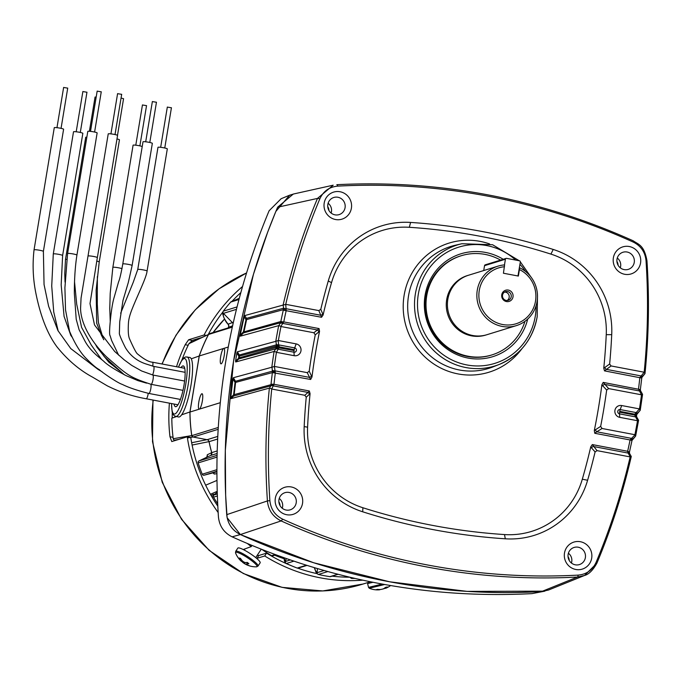 <?xml version="1.0" encoding="UTF-8"?>
<svg xmlns="http://www.w3.org/2000/svg" width="681" height="681" viewBox="0 0 681 681"><rect width="100%" height="100%" fill="white"/><g stroke="black" fill="none" stroke-linecap="round" stroke-linejoin="round"><path stroke-width="1.02" d="M228.271 347.021L223.487 348.502A7.891 1.651 -79.3 0 0 220.67 356.648A7.891 1.651 -79.3 0 0 220.967 363.85A7.891 1.651 -79.3 0 0 224.211 355.559A7.891 1.651 -79.3 0 0 223.93 348.357L199.269 355.967A165.219 160.58 -107.1 0 1 208.548 334.456A1.66 1.617 72.9 0 1 209.484 333.664L232.408 326.599M220.278 402.692L199.542 409.085A7.891 1.651 -79.3 0 0 202.359 400.939A7.891 1.651 -79.3 0 0 202.053 393.729A7.891 1.651 -79.3 0 0 198.818 402.028A7.891 1.651 -79.3 0 0 199.09 409.221L189.99 412.031L199.269 355.967M238.997 299.274L231.446 301.598A1.66 1.617 72.9 0 0 230.731 302.066A165.219 160.58 -107.1 0 0 223.274 311.174A1.66 1.617 72.9 0 0 223.419 313.362L232.442 322.624L233.353 322.343M217.069 453.486L210.438 455.538L198.988 460.918A1.66 1.617 72.9 0 0 198.145 462.918A165.219 160.58 -107.1 0 0 202.231 474.214A1.66 1.617 72.9 0 0 204.155 475.21L216.856 471.814M217.196 492.184L213.86 495.036A1.66 1.617 72.9 0 0 213.528 497.156A165.219 160.58 -107.1 0 0 217.665 503.812A165.219 160.588 -107.1 0 1 213.528 497.164L217.324 495.981M286.275 558.582L285.433 561.476A1.66 1.617 72.9 0 0 286.326 563.476A165.219 160.58 -107.1 0 0 297.214 568.065A1.66 1.617 72.9 0 0 298.244 568.099L306.927 565.426M232.51 326.131A148.781 144.61 72.9 0 0 232.127 326.684M218.116 429.336L193.123 437.049A1.66 1.617 72.9 0 1 191.795 435.644A165.219 160.58 -107.1 0 1 189.99 412.031M193.123 437.049L207.101 439.696L217.724 436.419M217.597 439.041L209.076 441.671A148.781 144.61 72.9 0 0 211.731 452.618L217.145 450.95M275.115 554.564L271.557 555.662A165.219 160.58 -107.1 0 1 262.125 549.584A165.219 160.588 -107.1 0 0 271.549 555.653A1.66 1.617 72.9 0 0 272.843 555.815L275.941 554.862M317.431 568.609L317.116 572.687A1.66 1.617 72.9 0 0 318.402 574.466A165.219 160.58 -107.1 0 0 329.936 576.654A1.66 1.617 72.9 0 0 330.643 576.603L338.065 574.304M353.201 578.016L351.89 578.424A165.219 160.588 -107.1 0 0 354.963 578.424A165.219 160.58 -107.1 0 1 351.89 578.424A1.66 1.617 72.9 0 1 350.375 577.36M233.055 323.662A2.494 2.418 72.9 0 0 232.442 322.624M209.076 441.671A2.494 2.418 72.9 0 0 207.101 439.696M210.438 455.538A2.494 2.418 72.9 0 0 211.731 452.618M216.856 471.882A2.494 2.418 72.9 0 0 216.371 471.959M191.267 358.819L199.201 355.993L189.931 411.979A165.279 160.639 72.9 0 0 191.727 435.576L193.055 436.989M178.507 439.483L174.549 440.164A1.66 1.626 -99.8 0 1 173.221 438.726A163.755 159.158 -107.1 0 1 171.816 418.177L176.43 416.593M181.623 414.823L189.931 411.979M237.022 306.935L223.274 311.174A165.219 160.588 -107.1 0 1 230.723 302.066L238.92 299.538M232.527 326.046A148.816 144.644 72.9 0 0 232.068 326.701M199.201 355.993A165.279 160.639 72.9 0 1 208.463 334.49L189.701 342.926A1.66 1.609 -115.2 0 0 188.952 343.667A163.755 159.158 72.9 0 0 181.895 360.053M208.497 440.496L209.024 441.611A148.816 144.644 72.9 0 0 211.697 452.652L211.136 455.036M202.223 474.206A165.219 160.588 -107.1 0 1 198.154 462.927M306.356 565.247L297.214 568.065A165.219 160.588 -107.1 0 1 286.335 563.485L293.817 561.17M337.776 574.236L329.936 576.654A165.219 160.588 -107.1 0 1 318.402 574.466L327.799 571.563M232.706 325.79L228.356 327.391L228.816 326.02M223.453 313.379L223.317 315.312C223.266 316.937 224.858 319.891 228.092 324.173A2.494 2.443 -110.2 0 1 228.356 327.391M208.463 334.49L188.952 343.667M192.11 445.051L209.024 441.611M216.924 480.445L205.662 485.187M212.889 472.776L214.234 474.053L216.864 473.687M211.697 452.652L207.271 454.78L207.041 456.628M317.133 572.653L315.729 571.07L314.392 567.707M285.458 561.442L283.96 557.765M174.549 440.164L174.047 440.335M173.221 438.726L191.727 435.576M213.11 472.827A2.494 2.435 -97.8 0 1 214.234 474.053M206.462 457.402A2.494 2.435 64.2 0 0 207.271 454.78M228.373 324.514L228.092 324.173L232.425 322.581M213.289 496.406A161.874 157.337 72.9 0 1 213.264 496.364L211.978 496.96M258.363 555.56L259.001 555.458M268.118 554.053L268.765 553.959M174.004 404.029A20.753 4.341 -79.3 0 0 175.536 406.71A20.753 4.341 -79.3 0 0 184.057 384.876A20.753 4.341 -79.3 0 0 183.257 365.927A20.753 4.341 -79.3 0 0 181.018 367.604M171.501 403.552L172.089 411.528L173.246 414.627L174.532 415.972L178.541 416.993A30.305 6.342 -79.3 0 0 190.995 385.123A30.305 6.342 -79.3 0 0 189.82 357.448L185.726 356.929L183.998 357.729L181.801 360.198L178.448 367.119M63.673 87.466L67.674 88.13M34.05 249.842L54.276 127.696A4.733 0.511 9.4 0 1 54.395 127.602A4.733 0.511 9.4 0 1 59.519 128.054A4.733 0.511 9.4 0 1 63.605 129.237L43.388 251.391A4.733 0.511 9.4 0 0 41.328 250.617A4.733 0.511 9.4 0 0 34.169 249.757A4.733 0.511 9.4 0 0 34.05 249.842L34.05 249.842C32.365 264.356 32.969 278.81 35.872 293.213C40.52 316.333 47.559 334.209 56.983 346.85C67.496 359.909 79.311 369.987 92.446 377.078L107.283 385.838C119.745 392.094 132.735 396.402 146.236 398.768L146.236 398.768A4.733 0.987 -79.3 0 0 148.177 393.788A4.733 0.987 -79.3 0 0 148.254 393.329M82.912 91.569L86.913 92.233M53.288 253.945L73.514 131.799A4.733 0.511 9.4 0 1 73.633 131.705A4.733 0.511 9.4 0 1 78.758 132.148A4.733 0.511 9.4 0 1 82.844 133.34L62.626 255.494A4.733 0.511 9.4 0 0 59.707 254.532A4.733 0.511 9.4 0 0 53.407 253.86A4.733 0.511 9.4 0 0 53.288 253.945L51.722 285.986L53.731 311.966L58.183 331.026M95.102 97.102L96.191 97.034M65.044 282.138L64.763 273.668L65.487 259.478L85.704 137.324A4.733 0.511 9.4 0 1 85.832 137.239A4.733 0.511 9.4 0 1 86.845 137.187M65.487 259.478A4.733 0.511 9.4 0 1 65.606 259.393A4.733 0.511 9.4 0 1 66.304 259.333A4.733 0.511 9.4 0 1 66.823 259.342M142.482 104.985L146.483 105.64M110.245 321.602L109.769 308.467L110.211 293.307L112.859 267.361L133.084 145.215A4.733 0.511 9.4 0 1 133.204 145.121A4.733 0.511 9.4 0 1 137.596 145.445A4.733 0.511 9.4 0 1 142.218 146.56M112.859 267.361A4.733 0.511 9.4 0 1 112.986 267.275A4.733 0.511 9.4 0 1 116.647 267.48A4.733 0.511 9.4 0 1 122.027 268.731M167.373 107.104L171.374 107.768M137.749 269.489L157.975 147.334A4.733 0.511 9.4 0 1 158.094 147.249A4.733 0.511 9.4 0 1 163.219 147.692A4.733 0.511 9.4 0 1 167.313 148.884L147.087 271.029A4.733 0.511 9.4 0 0 145.649 270.417A4.733 0.511 9.4 0 0 141.086 269.548A4.733 0.511 9.4 0 0 137.868 269.395A4.733 0.511 9.4 0 0 137.749 269.489L133.212 282.394L120.656 313.243M152.748 366.191A4.733 0.987 -79.3 0 0 152.51 362.198A4.733 0.987 -79.3 0 0 152.493 362.198C149.028 362.037 144.057 359.304 137.605 354.009C136.379 353.277 133.714 348.272 129.603 338.993C128.326 336.329 127.943 330.906 128.471 322.734C128.735 318.785 130.122 313.788 132.633 307.752C137.724 295.009 146.449 277.431 147.087 271.029M152.408 101.588L156.409 102.244M122.784 263.964L143.001 141.81A4.733 0.511 9.4 0 1 143.129 141.725A4.733 0.511 9.4 0 1 148.254 142.167A4.733 0.511 9.4 0 1 152.34 143.359L132.123 265.513A4.733 0.511 9.4 0 0 126.385 264.058A4.733 0.511 9.4 0 0 122.903 263.879A4.733 0.511 9.4 0 0 122.784 263.964L122.784 263.964C121.116 273.277 119.711 279.27 118.554 281.934L114.153 297.35C112.586 302.5 111.284 310.596 110.237 321.619C109.42 330.387 109.377 335.078 110.118 335.69L111.624 340.526L118.639 355.159M152.544 374.967A4.733 0.987 -79.3 0 0 153.787 370.677A4.733 0.987 -79.3 0 0 153.608 366.361A4.733 0.987 -79.3 0 0 153.6 366.361L145.862 363.926C136.949 360.981 130.114 355.525 125.355 347.574C121.737 340.33 119.737 335.69 119.354 333.673L119.728 321.738L122.98 300.491L128.343 282.351L132.123 265.513M117.634 93.672L121.635 94.336M88.011 256.047L108.228 133.902A4.733 0.511 9.4 0 1 108.356 133.808A4.733 0.511 9.4 0 1 113.48 134.251A4.733 0.511 9.4 0 1 117.566 135.442L97.349 257.597A4.733 0.511 9.4 0 0 93.408 256.431A4.733 0.511 9.4 0 0 88.13 255.962A4.733 0.511 9.4 0 0 88.011 256.047L81.065 298.04L80.579 308.306C80.664 322.309 89.807 340.364 106.474 356.818C127.705 375.308 128.794 376.951 151.114 384.331L151.114 384.331A4.733 0.987 -79.3 0 0 153.055 379.351A4.733 0.987 -79.3 0 0 152.876 375.027L141.614 370.975L131.714 365.382L124.351 359.968L114.689 351.49L94.497 324.914L90.003 303.59L97.349 257.597M97.213 91.152L101.214 91.816M67.589 253.536L87.806 131.382A4.733 0.511 9.4 0 1 87.934 131.297A4.733 0.511 9.4 0 1 93.059 131.739A4.733 0.511 9.4 0 1 97.145 132.923L76.927 255.077A4.733 0.511 9.4 0 0 70.22 253.511A4.733 0.511 9.4 0 0 67.708 253.443A4.733 0.511 9.4 0 0 67.589 253.536L64.908 287.74L65.521 309.872L69.581 331.341C74.306 342.466 79.388 351.038 84.836 357.057C91.458 363.943 96.276 368.123 99.281 369.596C101.733 372.175 117.839 383.131 122.257 384.382C128.411 387.489 137.29 390.511 148.901 393.456L148.901 393.456A4.733 0.987 -79.3 0 0 150.841 388.476A4.733 0.987 -79.3 0 0 150.824 384.271M121.073 98.03L123.516 98.702M116.987 138.95A4.733 0.511 9.4 0 1 119.447 139.818L99.23 261.964A4.733 0.511 9.4 0 1 99.222 261.972A4.733 0.511 9.4 0 0 96.762 261.104M289.621 195.2L281.125 198.724L269.106 210.769C228.407 308.306 211.519 410.354 218.431 516.905C219.393 526.107 223.955 532.746 232.11 536.832C328.046 580.067 428.008 598.999 531.989 593.628L544.885 591.151L467.055 591.38L389.583 581.787L313.652 562.753L240.367 534.559L227.113 517.662L225.649 495.274L225.317 450.413L233.532 361.279L253.451 274.29L267.693 232.11L275.848 211.425L289.621 195.2L293.996 193.898M501.761 294.754A5.857 5.686 72.9 0 0 506.434 301.555A5.857 5.686 72.9 0 0 513.014 296.882A5.857 5.686 72.9 0 0 508.341 290.08A5.857 5.686 72.9 0 0 501.761 294.754M502.527 295.154A4.529 4.401 72.9 0 0 508.205 300.304A4.529 4.401 72.9 0 0 511.218 296.797A4.529 4.401 72.9 0 0 505.54 291.655A4.529 4.401 72.9 0 0 502.527 295.154M507.149 300.483A4.529 4.401 72.9 0 0 504.561 292.098M504.502 266.731A29.266 28.449 72.9 0 0 481.654 307.982A29.266 28.449 72.9 0 0 527.647 316.691A29.266 28.449 72.9 0 0 519.433 269.557L518.36 276.06L503.429 273.234L504.604 264.909A31.122 30.245 72.9 0 0 498.007 266.143A31.122 30.245 72.9 0 0 476.921 297.554A31.122 30.245 72.9 0 0 502.127 326.412A31.122 30.245 72.9 0 0 516.351 325.62A31.122 30.245 72.9 0 0 537.454 298.125A31.122 30.245 72.9 0 0 519.535 267.735L519.348 267.795M487.57 334.499A31.13 30.253 -107.1 0 1 486.906 334.711A31.122 30.245 -107.1 0 1 472.674 335.495A31.122 30.245 -107.1 0 1 447.477 306.637A31.122 30.245 -107.1 0 1 468.554 275.226A31.13 30.253 -107.1 0 1 469.218 275.022M486.906 334.711A31.13 30.253 -107.1 0 1 472.674 335.503A31.13 30.253 -107.1 0 1 447.468 306.637A31.13 30.253 -107.1 0 1 468.554 275.218L467.421 275.567A31.13 30.253 72.9 0 0 446.336 306.986A31.13 30.253 72.9 0 0 471.541 335.852A31.13 30.253 72.9 0 0 485.766 335.061L516.351 325.62M500.561 260.108A51.909 50.454 72.9 0 0 461.292 255.715A51.909 50.454 72.9 0 0 426.715 295.869A51.909 50.454 72.9 0 0 491.895 354.92A51.909 50.454 72.9 0 0 524.94 321.33M491.895 354.92L491.163 355.15A51.909 50.454 -107.1 0 1 425.983 296.099A51.909 50.454 -107.1 0 1 460.56 255.937L461.292 255.715M527.707 319.066A53.85 52.335 -107.1 0 1 466.076 357.653A53.85 52.335 -107.1 0 1 425.055 295.46A53.85 52.335 -107.1 0 1 503.216 259.291M324.199 203.057A14.156 13.756 72.9 0 0 335.503 219.512A14.156 13.756 72.9 0 0 351.396 208.207A14.156 13.756 72.9 0 0 340.1 191.753A14.156 13.756 72.9 0 0 324.199 203.057M345.071 207.679A8.964 8.717 -107.1 0 1 338.908 214.677A8.964 8.717 -107.1 0 1 327.842 204.419A8.964 8.717 -107.1 0 1 333.622 197.541A8.964 8.717 -107.1 0 1 345.071 207.679M328.106 203.27A8.632 8.393 -107.1 0 1 331.128 213.042M564.498 553.023A14.156 13.756 72.9 0 0 575.794 569.478A14.156 13.756 72.9 0 0 591.687 558.173A14.156 13.756 72.9 0 0 580.391 541.718A14.156 13.756 72.9 0 0 564.498 553.023M585.371 557.645A8.964 8.717 -107.1 0 1 579.199 564.643A8.964 8.717 -107.1 0 1 568.133 554.385A8.964 8.717 -107.1 0 1 573.913 547.507A8.964 8.717 -107.1 0 1 585.371 557.645M568.405 553.236A8.632 8.393 -107.1 0 1 571.419 563.008M275.328 498.254A14.156 13.756 72.9 0 0 286.633 514.717A14.156 13.756 72.9 0 0 302.526 503.404A14.156 13.756 72.9 0 0 291.23 486.949A14.156 13.756 72.9 0 0 275.328 498.254M296.201 502.876A8.964 8.717 -107.1 0 1 290.038 509.873A8.964 8.717 -107.1 0 1 278.972 499.616A8.964 8.717 -107.1 0 1 284.752 492.738A8.964 8.717 -107.1 0 1 296.201 502.876M279.244 498.466A8.632 8.393 -107.1 0 1 282.257 508.239M613.368 257.827A14.156 13.756 72.9 0 0 624.664 274.281A14.156 13.756 72.9 0 0 640.557 262.977A14.156 13.756 72.9 0 0 629.261 246.522A14.156 13.756 72.9 0 0 613.368 257.827M634.241 262.449A8.964 8.717 -107.1 0 1 628.069 269.438A8.964 8.717 -107.1 0 1 617.003 259.18A8.964 8.717 -107.1 0 1 622.783 252.31A8.964 8.717 -107.1 0 1 634.241 262.449M617.275 258.039A8.632 8.393 -107.1 0 1 620.289 267.812M271.515 388.817L269.506 388.068L270.74 385.872L233.643 396.027A2.494 1.353 45.5 0 0 233.643 394.929A2.494 1.353 45.5 0 0 233.6 394.801L235.039 382.441L232.953 378.942L230.757 397.576L233.6 394.801L270.978 384.671L271.029 384.152L273.992 384.297L271.719 389.021A659.514 641.025 -107.1 0 0 269.872 500.603C270.766 509.175 275.005 515.347 282.589 519.126A659.514 641.025 -107.1 0 0 578.169 575.113C586.528 574.338 592.496 570.091 596.071 562.378A4.98 0.766 22.7 0 1 596.871 563.23C611.334 528.703 622.8 493.129 631.27 456.491L629.704 453.699A2.494 1.592 150.2 0 0 628.222 453.086L627.652 451.282A656.697 638.276 72.9 0 0 630.078 439.969L594.768 433.286L594.309 430.503L600.651 426.391A623.507 606.022 -107.1 0 0 606.669 390.043L601.868 384.842L603.187 382.399L608.652 388.587L641.519 394.81L638.506 389.089A656.697 638.276 72.9 0 0 639.851 377.572L644.175 372.218A659.514 641.025 -107.1 0 0 646.022 260.636L646.95 260.738C649.453 298.465 648.797 336.091 644.992 373.605L642.532 376.176A2.494 1.064 -137.2 0 1 642.455 376.287L642.455 376.287A2.494 1.064 -137.2 0 1 640.787 376.048M238.665 358.989A2.494 1.251 44.9 0 0 238.605 357.891A2.494 1.251 44.9 0 0 238.597 357.883L238.869 356.257L236.886 353.022L235.575 360.913L239.159 357.857A2.494 2.409 -105.3 0 1 238.665 358.989L235.694 361.977L274.111 351.456L275.694 348.851L238.665 358.989M633.458 438.377A2.494 1.243 -136.5 0 1 633.356 438.513L635.628 436.087L632.011 440.403L630.112 439.841L634.998 434.878L635.628 436.087L638.582 420.279L637.518 420.713L619.736 417.351A6.018 5.848 -107.1 0 1 614.934 410.354A6.018 5.848 -107.1 0 1 621.693 405.544L639.468 408.906A659.514 641.025 -107.1 0 0 641.519 394.81M236.886 353.022L237.38 351.796L239.329 354.988L276.358 344.85L275.933 341.292L278.376 340.517L296.158 343.888A6.018 5.848 -107.1 0 1 300.959 350.885A6.018 5.848 -107.1 0 1 294.201 355.695L276.418 352.324A659.514 641.025 -107.1 0 0 274.366 366.421L275.337 372.779A656.697 638.276 72.9 0 0 273.992 384.297L309.336 390.988L310.068 393.644L306.237 397.21A623.507 606.022 -107.1 0 0 304.177 426.578L307.591 427.191A79.285 77.064 72.9 0 0 362.913 507.754A618.935 601.587 72.9 0 0 504.493 534.568A79.285 77.064 72.9 0 0 582.315 479.22A618.935 601.587 72.9 0 0 590.759 446.804L592.308 444.582L597.05 450.635L630.155 456.908L628.222 453.086L593.372 446.489A2.494 1.294 -41.6 0 0 591.414 447.783L590.759 446.804M283.041 322.981A2.494 1.524 33.4 0 0 280.461 322.768L280.785 321.781L283.73 322.028L280.827 326.369L278.844 325.586L280.461 322.768L243.492 332.898L240.257 336.184L240.206 335.12L243.406 331.877L246.02 319.738L244.13 316.818L244.717 315.592L246.496 318.35L283.602 308.195L283.109 305.079A661.2 642.66 -107.1 0 1 317.491 198.418L333.188 185.189L293.29 194.051L277.618 207.228A664.145 645.528 72.9 0 0 226.722 514.657C227.684 523.825 232.238 530.456 240.384 534.551A664.145 645.528 72.9 0 0 541.531 591.585L548.537 590.018L584.528 575.479L577.462 577.045A4.98 1.141 -93.1 0 0 578.169 575.113M637.518 420.713A659.514 641.025 -107.1 0 1 634.913 434.716L634.998 434.878M638.582 420.279L637.016 417.504A2.494 1.592 150.2 0 0 635.535 416.891L634.718 415.035A656.697 638.276 72.9 0 0 634.786 414.618A656.697 638.276 72.9 0 0 634.854 414.21L619.753 411.35L619.616 412.175L634.718 415.035L636.556 415.972A2.494 0.468 -171.4 0 0 634.683 415.231M630.155 456.908A659.514 641.025 -107.1 0 1 596.071 562.378M630.334 456.781L631.27 456.491M600.651 426.391L602.047 428.485L634.913 434.716M639.57 409.102L640.217 410.285L636.812 414.423L634.888 414.005L639.468 408.906M638.046 412.584A2.494 1.243 -136.5 0 1 637.944 412.72L640.234 410.302L642.558 394.359L640.54 390.707A2.494 1.081 -25.2 0 1 640.583 390.979M641.655 394.716L642.558 394.359M644.294 372.439L644.967 373.597M611.07 365.944L604.507 370.873L603.766 368.225L609.648 364.02L611.07 365.944L644.175 372.218M277.618 207.228L317.491 198.418A4.98 0.766 22.7 0 1 319.823 198.852A659.514 641.025 -107.1 0 0 285.739 304.33L286.19 310.587A656.697 638.276 72.9 0 0 283.756 321.9L319.074 328.582L319.534 331.366L315.243 334.848A623.507 606.022 -107.1 0 0 309.225 371.188L311.966 377.027L310.647 379.47L309.566 377.402A2.494 1.532 -26.2 0 0 311.549 375.929M283.245 305.088L285.475 304.475M603.766 368.225A618.935 601.587 72.9 0 0 606.243 334.677A79.285 77.064 72.9 0 0 550.929 254.115A618.935 601.587 72.9 0 0 409.341 227.301A79.285 77.064 72.9 0 0 331.519 282.649A618.935 601.587 72.9 0 0 323.083 315.065L321.534 317.278L320.794 315.277A2.494 1.558 -22.8 0 0 322.751 313.984L323.083 315.065M331.519 282.649L328.276 280.972A623.507 606.022 -107.1 0 0 320.794 309.31L322.751 313.984M271.029 384.152A659.182 640.702 -107.1 0 1 272.383 372.592L235.6 382.407L234.153 394.759A2.494 2.409 -105.3 0 1 233.643 396.027L230.97 398.649L269.506 388.068M310.068 393.644A618.935 601.587 72.9 0 0 307.591 427.191M582.315 479.22L587.609 480.258A623.507 606.022 -107.1 0 0 595.1 451.92L591.414 447.783M328.276 280.972A83.857 81.499 -107.1 0 1 410.583 222.432A623.507 606.022 -107.1 0 1 553.21 249.45A83.857 81.499 -107.1 0 1 611.717 334.652A623.507 606.022 -107.1 0 1 609.648 364.02M278.154 340.645L278.631 344.875L294.669 347.914A2.494 0.519 -79.3 0 0 294.218 349.693L279.125 346.833A656.697 638.276 72.9 0 0 278.989 347.659L276.418 352.324M276.248 352.154L274.256 351.387M271.957 367.212L233.379 377.717L235.481 381.258L272.451 371.136L271.957 367.212L274.179 366.54M596.76 563.323L584.536 575.471M319.823 198.852C323.39 191.14 329.357 186.9 337.716 186.126A659.514 641.025 -107.1 0 1 633.296 242.104C640.889 245.884 645.128 252.064 646.022 260.636M541.531 591.585L577.462 577.045A661.2 642.66 -107.1 0 1 281.125 520.922C272.936 516.819 268.365 510.163 267.412 500.944L269.872 500.603M278.376 340.517A659.514 641.025 -107.1 0 1 280.972 326.522L280.827 326.369M240.257 336.184L278.844 325.586M275.933 341.292L237.38 351.796M337.716 186.126A4.98 1.141 -93.1 0 0 336.831 184.687L336.789 184.696A4.98 1.141 -93.1 0 1 336.831 184.687C439.594 179.563 538.407 198.282 633.253 240.827A4.98 0.885 -65.6 0 0 633.126 240.819M587.609 480.258A83.857 81.499 -107.1 0 1 505.311 538.799A623.507 606.022 -107.1 0 1 362.684 511.789A83.857 81.499 -107.1 0 1 304.177 426.578M319.534 331.366A618.935 601.587 72.9 0 0 311.966 377.027M594.309 430.503A618.935 601.587 72.9 0 0 601.868 384.842M306.237 397.21L304.816 395.286L271.719 389.021M274.366 366.421L307.242 372.652L309.225 371.188M285.739 304.33L318.836 310.596L320.794 309.31M315.243 334.848L313.847 332.745L280.972 326.522M309.438 394.376A2.494 1.873 -131.5 0 0 308.016 392.443L309.336 390.988M318.81 332.081A2.494 1.839 -127.7 0 0 317.414 329.97L319.074 328.582M595.1 451.92L597.05 450.635M602.047 428.485L596.752 431.797A2.494 0.919 -121.9 0 1 595.356 429.685M606.669 390.043L608.652 388.587M602.617 385.838A2.494 1.226 -43.9 0 1 604.6 384.365L639.51 390.979A2.494 1.592 -29.8 0 1 640.991 391.592M642.787 375.895A2.494 1.243 -136.5 0 1 642.694 376.031A2.494 1.243 -136.5 0 1 640.991 375.921L606.15 369.323A2.494 0.979 -124.4 0 1 604.728 367.391M226.722 514.657L267.412 500.944A661.2 642.66 -107.1 0 1 269.361 388.144M230.97 398.649L230.757 397.576M232.953 378.942L233.379 377.717M235.694 361.977L235.575 360.913M244.13 316.818L240.206 335.12M283.109 305.079L244.717 315.592M282.589 519.126A4.98 0.885 -65.6 0 1 281.125 520.922L240.384 534.551M286.267 310.332L283.398 309.651L246.02 319.738A2.494 1.685 147.3 0 0 246.105 319.619A2.494 1.685 147.3 0 0 246.496 318.35A2.494 2.409 -105.3 0 1 246.573 319.738L243.968 331.868L280.836 321.517A659.182 640.702 -107.1 0 1 283.279 310.161L283.602 308.195A2.494 1.464 -8.2 0 0 286.046 308.859M276.18 346.544L276.358 344.85A2.494 1.268 169.8 0 0 278.87 345.31L279.159 346.629L276.256 346.144L238.869 356.257A2.494 1.6 148.6 0 0 239.329 354.988A2.494 2.409 -105.3 0 1 239.431 356.231L239.159 357.857L276.043 347.378A659.182 640.702 -107.1 0 1 276.18 346.544L279.159 346.629M276.239 344.058A2.494 1.609 173.6 0 0 278.631 344.875L278.87 345.31M278.274 348.902A2.494 1.668 -147.7 0 0 275.694 348.851L275.984 347.778A2.494 0.46 -171.8 0 1 278.955 347.855M273.319 385.735A2.494 1.839 30.7 0 0 270.74 385.872L270.978 384.671A2.494 0.494 4.7 0 1 273.975 384.561M275.345 372.643L272.417 372.328L272.451 371.136A2.494 1.107 -11.6 0 0 275.022 371.426M296.158 343.888L294.669 347.914A2.179 2.12 -107.1 0 1 296.414 350.451A2.179 2.12 -107.1 0 1 293.962 352.196L277.916 349.157A2.494 1.966 -150.9 0 0 275.354 349.421M270.604 386.11A2.494 1.966 29.1 0 1 273.175 385.846L308.016 392.443L304.816 395.286M272.383 372.592L310.647 379.47M272.264 369.97A2.494 1.609 -6.4 0 0 274.656 370.787L309.566 377.402L307.242 372.652M235.039 382.441A2.494 1.532 149.4 0 0 235.481 381.258A2.494 2.409 -105.3 0 1 235.6 382.407L235.039 382.441M243.492 332.898A2.494 1.175 44.5 0 0 243.406 331.877L243.968 331.868A2.494 2.409 -105.3 0 1 243.492 332.898M279.934 323.628A2.494 1.966 29.1 0 1 282.504 323.356L317.414 329.97L313.847 332.745M280.836 321.517L283.73 322.028M283.279 310.161L321.534 317.278M283.56 307.855A2.494 1.609 -6.4 0 0 285.943 308.68L320.794 315.277L318.836 310.596M632.572 439.347A2.494 0.664 -138.5 0 1 632.538 439.415L633.356 438.513A2.494 1.243 -136.5 0 1 631.662 438.411L596.752 431.797L594.768 433.286M637.442 413.239A2.494 0.843 -138 0 1 637.382 413.324L637.944 412.72A2.494 1.243 -136.5 0 1 636.25 412.609L620.204 409.57L621.693 405.544M636.692 414.831L637.382 413.324A2.494 0.843 -138 0 1 635.765 412.899M636.497 416.057A2.494 0.468 -171.4 0 0 636.556 415.972L636.709 416.917A2.494 1.243 153.6 0 0 635.169 416.5M636.778 417.215A2.494 1.243 153.6 0 0 636.709 416.917L637.016 417.504A2.494 1.592 150.2 0 1 637.152 417.947M631.908 440.692L632.538 439.415A2.494 0.664 -138.5 0 1 630.955 438.836M629.465 452.039L631.959 440.641L630.112 439.841M629.355 452.55A2.494 0.553 -168.5 0 0 629.423 452.456L629.516 451.997L627.652 451.282L592.308 444.582M629.619 453.58A2.494 1.439 151.8 0 0 629.567 453.461L629.423 452.456A2.494 0.553 -168.5 0 0 627.576 451.529M629.84 454.15A2.494 1.592 150.2 0 0 629.704 453.699L629.567 453.461A2.494 1.439 151.8 0 0 628.061 452.925M641.774 377.529L639.868 377.308M641.715 378.057L604.507 370.873M640.361 389.609L603.187 382.399M638.974 390.4A2.494 1.081 -25.2 0 1 640.54 390.707L640.387 389.813L638.489 389.217M640.327 389.881L641.825 377.538L644.992 373.605M616.918 261.47A6.469 6.291 -107.1 0 1 618.059 265.173M278.887 501.906A6.469 6.291 -107.1 0 1 280.027 505.608M568.048 556.666A6.469 6.291 -107.1 0 1 569.188 560.378M327.757 206.701A6.469 6.291 -107.1 0 1 328.897 210.412M519.433 269.557L519.535 267.735M517.534 275.899A1.081 1.047 72.9 0 0 518.13 275.107L520.301 262.04A1.081 1.047 72.9 0 0 519.433 260.789L506.63 258.363A1.081 1.047 72.9 0 0 505.421 259.223L484.531 265.667L483.723 270.553M505.421 259.223L504.476 264.918M484.531 265.667A1.081 1.047 -107.1 0 1 485.247 264.832L506.136 258.388M200.537 337.836L192.127 340.432L190.178 342.705M240.768 292.668A162.929 158.367 72.9 0 0 231.889 301.462M222.951 311.932A162.929 158.367 72.9 0 0 208.42 334.141M256.686 558.411L264.722 555.977A166.402 161.737 72.9 0 0 362.752 580.161M247.45 543.574A166.402 161.737 72.9 0 0 251.238 546.588L243.211 549.533M169.407 403.161A166.402 161.737 72.9 0 0 169.969 436.734L171.765 441.56L187.249 436.785A166.402 161.737 72.9 0 0 218.141 512.504M257.231 555.321L258.797 555.526L266.594 553.117A162.929 158.367 72.9 0 0 291.817 565.911M297.81 568.175A162.929 158.367 72.9 0 0 317.337 573.708M332.098 576.152A162.929 158.367 72.9 0 0 349.719 577.199M266.594 553.117L264.722 555.977M242.479 286.539A166.402 161.737 72.9 0 0 204.096 334.992L188.611 339.768L185.198 344.714A166.402 161.737 72.9 0 0 176.515 366.753M206.445 335.435L204.096 334.992M190.757 437.449A162.929 158.367 72.9 0 0 217.775 506.111M173.919 439.9L174.208 440.811M172.284 412.328A162.929 158.367 72.9 0 0 172.216 418.032M251.979 545.472L251.238 546.588M190.569 437.415L187.249 436.785M372.796 582.255L367.595 583.574L372.992 582.289M382.245 584.068L368.532 587.38L369.264 588.239L384.654 584.502M390.596 585.549A21.749 21.749 0 0 1 385.829 588.248A21.698 9.33 -107.8 0 1 385.625 588.333A21.698 1.685 -107.6 0 0 385.718 588.163A21.749 12.275 -108.8 0 0 387.234 586.962L385.369 587.431A21.749 12.292 80.9 0 1 383.769 588.648A21.698 19.545 84.4 0 1 382.16 589.193A21.698 21.588 -142 0 1 380.321 589.491A21.749 17.893 -110.5 0 1 377.546 589.346L376.261 589.652A21.749 17.885 83.5 0 0 378.976 589.814A21.698 9.321 80.4 0 0 379.479 589.797A21.698 9.321 80.4 0 0 379.785 589.763L379.734 589.499M382.867 588.971A21.698 19.536 -112.9 0 0 383.241 588.903A21.698 21.579 117.7 0 0 385.012 588.316A21.749 17.885 83.5 0 0 385.531 588.052M385.718 588.163L385.48 587.397M385.625 588.333L385.344 587.456M385.012 588.316L384.91 587.839M237.839 548.103A13.365 2.222 33.4 0 1 255.554 557.475A13.365 2.222 33.4 0 1 260.151 562.829L258.022 566.056A13.365 2.222 33.4 0 0 253.426 560.701A13.365 2.222 33.4 0 0 235.703 551.329L237.839 548.103M235.703 551.329L235.6 553.04A12.854 2.137 33.4 0 1 237.558 552.478A12.854 2.137 33.4 0 1 252.625 561.45A12.854 2.137 33.4 0 1 256.49 566.822L258.022 566.056M241.653 561.306L242.053 561.604A21.749 10.785 -55.7 0 0 243.211 562.787A21.698 18.634 -47.8 0 0 243.594 563.051A21.698 18.634 -47.8 0 0 244.564 563.664A21.698 21.588 28.5 0 0 246.207 564.566A21.749 18.872 114.6 0 0 247.271 565.068A21.749 18.872 114.6 0 0 248.846 565.647L249.987 565.996A21.749 18.37 -80 0 1 247.399 564.932A21.698 10.607 -66.4 0 1 246.684 564.311L246.914 563.919A21.749 10.785 -55.7 0 0 248.88 563.698L247.297 562.421A21.749 10.283 133.2 0 1 245.254 562.583A21.698 18.157 145.7 0 1 243.738 561.944A21.698 21.111 -148.8 0 1 242.257 560.803A21.749 18.37 -80 0 1 240.504 558.377L239.363 558.028A21.749 18.872 114.6 0 0 241.065 560.429A21.698 11.075 122.1 0 0 241.619 561.297L241.551 561.45A21.749 10.283 133.2 0 1 241.176 561.135A21.749 21.749 0 0 1 235.6 553.04M256.49 566.822A21.749 21.749 0 0 1 249.484 565.877L249.987 565.996M246.207 564.566L247.561 562.625M244.564 563.664L245.254 562.583M243.211 562.787L243.713 561.927M242.053 561.604L242.547 561.042M241.551 561.45L242.147 560.667M241.619 561.297L242.121 560.633M241.065 560.429L241.491 559.842M236.418 309.353L223.419 313.362M216.992 457.104L198.145 462.918M232.289 327.135L208.548 334.456M191.795 435.644L218.235 427.481M198.988 460.918L217.026 455.351M202.231 474.214L216.856 469.703M216.856 471.295L204.155 475.21M211.067 495.402L213.596 494.244L213.894 495.027L217.256 493.989M285.433 561.476L290.293 559.978M317.116 572.687L324.105 570.533M210.429 494.278L217.171 491.367M233.549 299.708L234.009 300.525L239.244 298.321M213.068 332.566L224.534 319.04A144.917 140.856 72.9 0 0 213.085 332.558M222.951 312.034L222.815 314.035A1.66 1.617 4 0 0 223.317 315.312M274.732 555.236A144.917 140.856 72.9 0 0 283.883 558.667L274.715 555.245M192.953 437.006L187.42 437.951M206.939 439.662L191.659 442.735M285.68 562.923L284.667 561.442A1.66 1.626 -34.3 0 1 284.479 560.012M317.567 573.964L316.112 572.329A1.66 1.609 -41.7 0 1 315.729 571.07M213.306 496.449L213.247 495.623A1.66 1.66 -4.3 0 1 213.834 494.227M213.264 496.364A1.66 1.626 -114.6 0 1 213.596 494.244M175.749 416.466A30.305 6.342 -79.3 0 0 188.203 384.595A30.305 6.342 -79.3 0 0 187.028 356.921M171.578 403.569A28.227 5.908 -79.3 0 0 176.89 412.192A28.227 5.908 -79.3 0 0 185.743 384.356A28.227 5.908 -79.3 0 0 186.16 360.206A28.227 5.908 -79.3 0 0 178.524 367.127M232.11 536.832L240.367 534.559M515.696 260.074A60.856 59.153 72.9 0 0 456.798 247.782A60.856 59.153 72.9 0 0 418.321 294.183A60.856 59.153 72.9 0 0 466.911 364.948A60.856 59.153 72.9 0 0 535.266 316.333A60.856 59.153 72.9 0 0 536.092 305.709M525.536 271.481A60.856 59.153 72.9 0 0 519.926 264.296M415.376 293.894A63.35 61.571 -107.1 0 1 461.863 243.738L455.385 245.22A63.844 62.056 72.9 0 0 408.54 295.767A63.844 62.056 72.9 0 0 430.792 356.291A63.844 62.056 72.9 0 0 492.925 366.914L499.113 364.488A63.35 61.571 -107.1 0 1 437.457 353.95A63.35 61.571 -107.1 0 1 415.376 293.894M521.918 348.698A67.581 65.682 -107.1 0 1 443.22 369.221A67.581 65.682 -107.1 0 1 404.122 295.341A67.581 65.682 -107.1 0 1 489.605 243.943M636.556 415.657L636.752 414.789L634.888 414.005M637.671 420.611L635.535 416.891L619.497 413.852A2.494 0.519 100.7 0 1 619.616 412.175M619.736 417.351L619.497 413.852A2.179 2.12 -107.1 0 1 617.752 411.315A2.179 2.12 -107.1 0 1 620.204 409.57A2.494 0.519 -79.3 0 0 619.753 411.35M276.043 347.378L294.081 350.519L294.218 349.693M611.717 334.652L606.243 334.677M271.821 367.187A661.2 642.66 -107.1 0 1 274.111 351.456M633.296 242.104A4.98 0.885 -65.6 0 0 633.253 240.827C638.514 244.564 644.124 244.973 646.95 260.738M275.796 341.275A661.2 642.66 -107.1 0 1 278.691 325.654M362.913 507.754L362.684 511.789M505.311 538.799L504.493 534.568M550.929 254.115L553.21 249.45M410.583 222.432L409.341 227.301M294.081 350.519A2.494 0.519 100.7 0 0 293.962 352.196L294.201 355.695M537.113 316.954A63.35 61.571 -107.1 0 1 499.113 364.488C520.003 355.525 532.687 339.666 537.164 316.912L537.462 297.895M153.242 400.096A166.402 161.737 72.9 0 0 362.973 584.051L322.785 590.946L282.053 587.354L243.347 573.53L209.118 550.342L181.504 519.271L162.231 482.276L152.51 441.688L152.944 400.036M161.95 363.995L175.987 335.205L195.277 309.829L219.078 288.812L246.496 272.979A166.402 161.737 72.9 0 0 162.189 364.037M347.089 577.173A155.549 151.191 72.9 0 0 348.357 576.875M173.042 437.321L169.969 436.734M188.16 345.276L185.198 344.714M192.127 340.432L188.611 339.768M258.797 555.526L256.924 558.377M350.681 577.854L350.017 577.275M228.816 326.071L228.203 324.394C225.769 321.994 223.972 318.546 222.815 314.035M284.667 561.442L283.841 557.722M316.112 572.329L314.281 567.673M206.011 457.692L207.126 456.568M268.612 554.36L269.25 554.257M234.094 300.781L233.515 299.751M67.725 88.087L61.06 128.351M102.295 371.928L98.09 369.408L70.798 348.621L57.953 330.6L48.615 306.271L44.052 284.505L43.388 251.391M177.945 404.778L146.236 398.768M63.631 87.415L56.966 127.679M86.964 92.19L80.298 132.454M72.22 337.299L70.781 335.324L64.082 316.418L61.171 284.913L62.626 255.494M82.869 91.509L76.204 131.782M101.69 359.636L91.365 345.199L81.584 327.374L76.715 304.254L74.544 281.951M95.068 97.042L89.407 131.263M103.206 338.687L98.396 322.539L97.281 304.041L97.366 276.495M119.728 370.856L108.73 362.122L97.06 347.301L95.536 344.509M146.543 105.606L139.877 145.87M142.448 104.925L135.783 145.198M171.433 107.726L164.759 147.998M184.73 368.302L152.51 362.198M167.33 107.053L160.665 147.317M156.46 102.21L149.794 142.474M185.138 372.328L153.608 366.361M152.365 101.529L145.7 141.793M121.686 94.293L115.021 134.557M184.619 381.037L152.876 375.027M182.993 390.366L151.114 384.331M117.592 93.612L110.926 133.885M101.265 91.773L94.599 132.046M146.577 383.156L137.945 380.628L126.198 375.682C115.54 370.03 108.296 365.467 104.474 362.003C102.303 359.525 90.769 352.29 84.742 340.67L79.09 329.749L76.212 319.261L74.331 293.205C74.357 278.606 75.225 265.896 76.927 255.077M180.414 399.424L148.901 393.456M97.17 91.101L90.505 131.365M123.567 98.668L117.498 135.332M103.818 339.776L101.324 335.086L96.676 323.135L96.132 290.225L99.222 261.972M124.444 374.856L104.389 356.793L95.885 344.952M531.069 277.158L520.31 261.836M519.271 260.755L492.593 244.743L461.863 243.738M596.871 563.23C592.896 570.303 588.784 574.381 584.528 575.479M498.007 266.143L468.554 275.226M362.973 584.051L370.379 581.77M368.532 587.38L367.595 583.574M369.264 588.239A21.749 21.749 0 0 0 379.479 589.797M244.709 549.601L244.368 550.12M261.24 549.235L255.715 557.611M243.594 563.051A21.749 21.749 0 0 0 247.271 565.068"/></g></svg>
